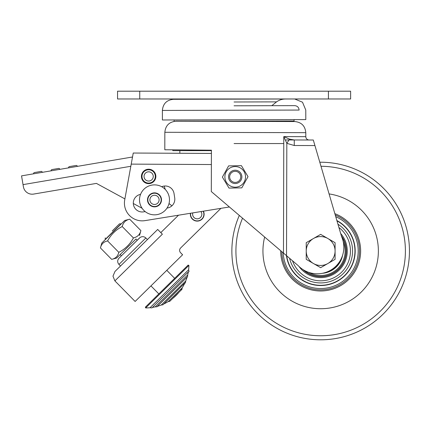 <?xml version="1.0" encoding="UTF-8"?>
<svg xmlns="http://www.w3.org/2000/svg" width="431" height="431" viewBox="0 0 431 431"><rect width="100%" height="100%" fill="white"/><g stroke="black" fill="none" stroke-linecap="round" stroke-linejoin="round"><path stroke-width="0.65" d="M161.711 186.725A8.879 8.879 139.3 0 1 173.995 193.314L174.706 197.861A8.879 8.879 139.3 0 1 167.357 208.017L167.029 208.071A14.983 14.983 139.3 0 0 169.017 203.561L171.915 205.819L169.017 203.561M148.684 169.216A7.214 7.214 139.3 0 1 155.86 176.468A7.214 7.214 139.3 0 1 148.609 183.644A7.214 7.214 139.3 0 1 141.433 176.392A7.214 7.214 139.3 0 1 148.684 169.216M133.233 153.032L211.405 153.441L133.233 153.032L124.71 199.919A17.757 17.757 139.3 0 0 129.505 215.527A17.757 17.757 139.3 0 1 128.718 214.67M220.941 208.34L180.616 247.997L220.941 208.34L229.394 206.972L239.313 215.43L229.394 206.972L145.021 220.624A17.757 17.757 139.3 0 1 129.505 215.527A17.757 17.757 139.3 0 0 145.021 220.624L178.504 215.204L160.811 232.605L157.698 229.443L114.969 271.465L112.976 276.158L114.888 280.883L162.368 234.189L160.811 232.605M143.135 209.628A14.983 14.983 139.3 0 0 145.188 211.599L143.598 211.858A8.879 8.879 139.3 0 1 133.448 204.671A8.879 8.879 139.3 0 1 140.441 194.386L140.56 194.365M135.453 208.884A8.879 8.879 139.3 0 1 133.314 203.486L142.101 208.275L133.314 203.486M203.287 211.195L203.163 211.217A6.659 6.659 -40.7 0 1 203.874 214.552A6.993 6.993 139.3 0 0 203.287 211.195M193.379 216.766A4.606 4.606 -40.7 0 1 192.819 212.887L192.819 212.887A4.606 4.606 -40.7 0 0 201.32 216.34A4.606 4.606 -40.7 0 0 200.981 211.567M192.172 218.571A6.659 6.659 -40.7 0 0 197.247 220.893A6.659 6.659 -40.7 0 1 190.637 213.243L190.41 213.28A6.88 6.88 -40.7 0 0 196.848 221.103A6.88 6.88 -40.7 0 0 203.389 211.179M25.434 191.111A8.879 8.879 139.3 0 0 33.656 194.074L96.42 183.396L33.656 194.074A8.879 8.879 139.3 0 1 23.414 186.812L23.037 184.624L130.825 166.28M21.55 175.87L132.101 157.056L132.349 157.87L132.101 157.056L21.55 175.87L23.037 184.624M147.472 169.539A6.993 6.993 139.3 0 1 155.543 175.255A6.993 6.993 139.3 0 1 149.821 183.326A6.993 6.993 139.3 0 1 141.756 177.604A6.993 6.993 139.3 0 1 147.472 169.539M148.657 203.701A6.993 6.993 -40.7 0 1 154.519 192.867A6.993 6.993 -40.7 0 0 147.504 199.839A6.993 6.993 -40.7 0 0 154.476 206.853A6.993 6.993 -40.7 0 0 161.49 199.882A6.993 6.993 -40.7 0 0 154.524 192.867A6.993 6.993 -40.7 0 1 155.375 192.921A6.993 6.993 -40.7 0 0 153.323 192.964A6.993 6.993 139.3 0 1 158.813 194.354M148.086 202.645A6.993 6.993 139.3 0 1 153.323 192.964A6.993 6.993 -40.7 0 0 149.196 204.418M96.42 183.396L124.898 198.901L96.42 183.396M165.224 189.398L164.2 186.052M42.119 171.834A1.11 1.11 -40.7 0 1 42.34 172.335A1.11 1.11 -40.7 0 0 41.058 171.425L34.496 172.54A1.11 1.11 -40.7 0 0 33.586 173.822M51.09 170.843A1.11 1.11 139.3 0 1 52 169.561L58.568 168.446A1.11 1.11 139.3 0 1 59.844 169.356A1.11 1.11 139.3 0 0 59.623 168.855M77.133 165.876A1.11 1.11 -40.7 0 1 77.354 166.377A1.11 1.11 -40.7 0 0 76.071 165.466L69.504 166.581A1.11 1.11 -40.7 0 0 68.599 167.864M180.395 252.501A3.329 3.329 -40.7 0 1 180.616 247.997A3.329 3.329 -40.7 0 0 180.578 252.706L182.604 254.764L135.124 301.458L114.888 280.883M190.41 213.28A6.88 6.88 -40.7 0 0 192.005 218.716M139.87 296.787L150.947 285.893L158.834 293.91M182.604 254.764L166.775 270.329L174.663 278.345M157.353 196.245A4.606 4.606 -40.7 0 0 149.891 199.828A4.606 4.606 -40.7 0 0 154.465 204.466A4.606 4.606 -40.7 0 0 159.104 199.892A4.606 4.606 -40.7 0 0 150.462 197.64A4.606 4.606 -40.7 0 0 150.624 202.349M149.449 204.202A6.659 6.659 -40.7 0 0 160.456 196.886L161.011 197.317L160.456 196.886M154.449 206.519A6.659 6.659 -40.7 0 0 161.156 199.909A6.659 6.659 -40.7 0 0 154.546 193.201A6.659 6.659 -40.7 0 0 147.838 199.812A6.659 6.659 -40.7 0 0 154.449 206.519M154.551 184.877A14.983 14.983 139.3 0 1 169.48 199.909A14.983 14.983 139.3 0 1 154.449 214.843A14.983 14.983 139.3 0 1 139.515 199.806A14.983 14.983 139.3 0 1 154.551 184.877M143.598 180.772A6.659 6.659 -40.7 0 0 154.681 179.253A6.659 6.659 -40.7 0 0 153.722 172.12L154.729 173.214M148.593 183.089A6.659 6.659 -40.7 0 0 155.305 176.484A6.659 6.659 -40.7 0 0 148.7 169.771A6.659 6.659 -40.7 0 0 141.988 176.376A6.659 6.659 -40.7 0 0 148.593 183.089M151.507 172.82A4.606 4.606 -40.7 0 0 144.04 176.392A4.606 4.606 -40.7 0 0 148.609 181.036A4.606 4.606 -40.7 0 0 153.253 176.468A4.606 4.606 -40.7 0 0 144.611 174.205A4.606 4.606 -40.7 0 0 144.773 178.919M203.163 211.217A6.659 6.659 -40.7 0 1 197.247 220.893A6.659 6.659 -40.7 0 0 200.814 219.842A6.993 6.993 139.3 0 1 195.534 220.904M147.785 169.604A6.88 6.88 139.3 0 1 155.472 175.568A6.88 6.88 139.3 0 1 149.509 183.256A6.88 6.88 139.3 0 1 141.821 177.292A6.88 6.88 139.3 0 1 147.785 169.604M143.431 180.918A6.88 6.88 139.3 0 1 141.858 175.309L142.537 173.785M155.375 192.921L155.93 193.357L155.375 192.921M139.574 237.923L120.982 256.213M105.245 237.837L105.229 239.404L121.057 223.84L119.489 223.829L112.275 230.919M168.214 301.592L169.706 301.382L172.669 298.467A43.235 43.235 0 0 0 178.984 292.256L181.957 289.33L182.184 287.854L168.214 301.592A43.235 43.235 0 0 1 163.855 303.925L162.956 304.809L161.275 305.019L185.729 280.974A43.235 43.235 0 0 0 187.027 277.3L187.544 276.794L187.674 274.946L155.219 306.867L157.062 306.775L157.584 306.258A43.235 43.235 0 0 0 161.275 305.019M187.674 274.946A43.235 43.235 0 0 0 188.25 272.193L188.762 271.697C189.085 271.956 189.037 271.32 188.606 269.79L150.042 307.712L151.944 307.901L152.455 307.4A43.235 43.235 0 0 0 155.219 306.867M188.142 265.087L145.355 307.174L145.662 307.933L188.897 265.41M135.97 239.006L116.585 258.072L135.97 239.006L137.203 240.261M129.51 219.234L124.742 220.467L101.797 243.036L100.439 247.949C101.323 244.081 103.704 241.737 107.588 240.918C110.961 234.599 115.831 229.809 122.205 226.539C123.196 222.568 125.685 220.117 129.677 219.19L129.348 219.277M140.802 230.919L140.889 230.596C139.897 234.566 137.408 237.018 133.421 237.944C130.043 244.258 125.173 249.048 118.8 252.318C117.916 256.186 115.535 258.53 111.651 259.349L116.585 258.072M129.677 219.19L140.889 230.596M100.439 247.949L111.651 259.349M107.588 240.918L118.8 252.318M122.205 226.539L133.421 237.944M229.658 176.877A5.549 5.549 139.3 0 1 235.207 171.328A5.549 5.549 139.3 0 1 240.757 176.877A5.549 5.549 139.3 0 1 235.207 182.426A5.549 5.549 139.3 0 1 229.658 176.877M241.866 176.877A6.659 6.659 -40.7 0 0 235.207 170.218A6.659 6.659 -40.7 0 0 228.549 176.877A6.659 6.659 -40.7 0 0 235.207 183.536A6.659 6.659 -40.7 0 0 241.866 176.877M224.89 177.055A10.317 10.317 139.3 0 1 235.024 166.56A10.317 10.317 139.3 0 1 245.525 176.694A10.317 10.317 139.3 0 1 235.385 187.194A10.317 10.317 139.3 0 1 224.89 177.055M248.019 176.651L241.419 165.666L228.608 165.892L222.391 177.098L228.996 188.083L241.807 187.862L248.019 176.651M228.549 176.99A6.659 6.659 -40.7 0 0 235.321 183.536A6.659 6.659 -40.7 0 0 241.866 176.758M234.087 105.8L259.855 105.73L234.087 105.8M260.34 105.73L238.025 105.789M328.427 98.974L350.624 98.974L350.624 91.194L328.427 91.194L328.427 98.974L139.746 98.974L139.746 91.194L117.55 91.194L117.55 98.974L139.746 98.974M234.06 105.8L294.669 105.633C297.363 105.897 298.845 107.367 299.114 110.061L234.071 110.239L299.114 110.061M294.044 119.619L162.401 119.98L305.8 119.586L294.044 119.619L294.044 121.025L176.753 121.224M234.049 101.991L276.535 101.878C279.218 99.992 282.203 99.033 285.484 99.001L285.494 99.001M172.82 149.929L172.82 150.645L211.416 150.645M162.401 119.98L162.379 110.438C163.015 103.699 166.7 99.987 173.434 99.308L294.653 98.974L302.508 102.206L305.773 110.045L305.8 119.586M139.746 91.194L328.427 91.194M174.135 119.947L174.135 121.025M282.477 121.51L282.197 121.133M281.12 251.074L211.303 191.553L211.416 150.182L164.804 149.762L164.847 132.29L305.8 132.667C305.164 125.933 301.484 122.226 294.756 121.542L291.13 121.531M211.303 191.553L283.474 253.078L283.787 136.605L286.82 143.34L294.254 145.511L294.265 139.962L313.299 140.016L313.779 141.637L313.299 140.016L294.265 139.962L289.578 139.143L283.787 136.605L305.789 136.665L305.8 132.667L305.789 136.665C305.924 138.47 306.877 139.574 308.644 139.967L309.113 140M283.474 253.078L298.09 265.539A26.517 26.517 -40.7 0 0 341.551 236.517L313.779 141.637M294.044 121.025L291.318 121.133L293.953 121.537L175.956 121.224C169.221 121.876 165.52 125.561 164.847 132.29M239.313 215.43A88.791 88.791 0 0 0 320.659 339.806A88.791 88.791 0 0 0 409.45 251.014A88.791 88.791 0 0 0 319.802 162.228L315.212 146.545M289.578 139.143L286.82 143.34L286.523 255.68M306.231 251.014A14.428 14.428 0 0 1 327.872 238.521L320.659 234.356L306.231 242.685L306.231 259.349L313.445 263.513A14.428 14.428 0 0 1 306.231 251.014M327.872 263.513A14.428 14.428 0 0 1 313.445 263.513L320.659 267.678L335.086 259.349L335.086 251.014A14.428 14.428 0 0 1 327.872 263.513M335.086 251.014A14.428 14.428 0 0 0 327.872 238.521L335.086 242.685L335.086 251.014M280.705 250.718A39.954 39.954 0 0 0 320.659 290.973A39.954 39.954 0 0 0 334.86 213.668M335.253 215.015A38.844 38.844 0 0 1 320.982 289.858A38.844 38.844 0 0 1 281.82 251.666M378.375 251.014A57.716 57.716 0 0 1 320.659 308.731A57.716 57.716 0 0 1 264.661 237.039A57.716 57.716 0 0 0 320.659 308.731A57.716 57.716 0 0 0 378.219 255.238A57.716 57.716 0 0 0 329.079 193.918A57.716 57.716 0 0 1 378.375 251.014M320.659 162.223A88.791 88.791 0 0 1 409.45 251.014A88.791 88.791 0 0 1 320.659 339.806M336.875 220.543A34.518 34.518 0 0 1 322.964 285.457A34.518 34.518 0 0 1 286.448 255.615M338.901 227.471A29.787 29.787 0 0 1 325.615 280.387A29.787 29.787 0 0 1 292.525 260.793M337.942 224.19A31.91 31.91 0 0 1 324.322 282.714A31.91 31.91 0 0 1 289.589 258.293M342.607 255.238A22.353 22.353 0 0 1 322.42 273.297M343.178 241.425A24.475 24.475 0 0 1 308.628 272.333M341.567 236.554A25.418 25.418 0 0 1 303.968 270.189M340.662 233.483A26.598 26.598 0 0 1 328.756 276.352A26.598 26.598 0 0 1 298.99 266.444M341.357 235.859A25.655 25.655 0 0 1 302.912 269.542M323.778 272.995A22.197 22.197 0 0 0 342.155 256.553M131.218 164.119L211.379 164.54M41.058 171.425L34.496 172.54M58.568 168.446L52 169.561M76.071 165.466L69.504 166.581M120.508 266.019L118.951 264.435L142.521 241.252L145.856 237.977L147.413 239.561M162.379 110.438L234.071 110.239M294.254 145.511L314.926 145.565M320.987 166.28A84.74 84.74 0 0 1 405.399 251.181A84.74 84.74 0 0 1 320.659 335.754A84.74 84.74 0 0 1 242.54 218.183M335.738 216.664A37.513 37.513 0 0 1 320.659 288.533A37.513 37.513 0 0 1 283.189 252.835M336.967 220.861A34.281 34.281 0 0 1 320.659 285.3A34.281 34.281 0 0 1 286.717 255.842M234.087 143.55L283.77 143.55M145.398 170.617L144.924 170.644M179.846 153.274L179.856 150.645M118.951 264.435C117.248 262.334 117.264 260.243 118.994 258.164L140.091 237.492C142.144 236.242 144.062 236.403 145.856 237.977M120.147 254.57L121.375 255.825M169.706 301.382L181.947 289.341L180.945 289.702M182.184 287.854A43.235 43.235 0 0 0 184.587 283.533L185.481 282.655L185.729 280.974M162.961 304.803L184.834 283.016M157.374 306.322L187.092 277.09M151.949 307.896L188.288 271.983M188.606 269.79A43.235 43.235 0 0 0 188.902 265.41L188.142 265.092L145.355 307.174M145.662 307.933A43.235 43.235 0 0 0 150.042 307.712M139.531 235.504L140.845 230.757M271.805 105.697L276.535 101.878M292.557 121.133L175.487 121.133M296.792 139.967L286.065 139.94"/></g></svg>
